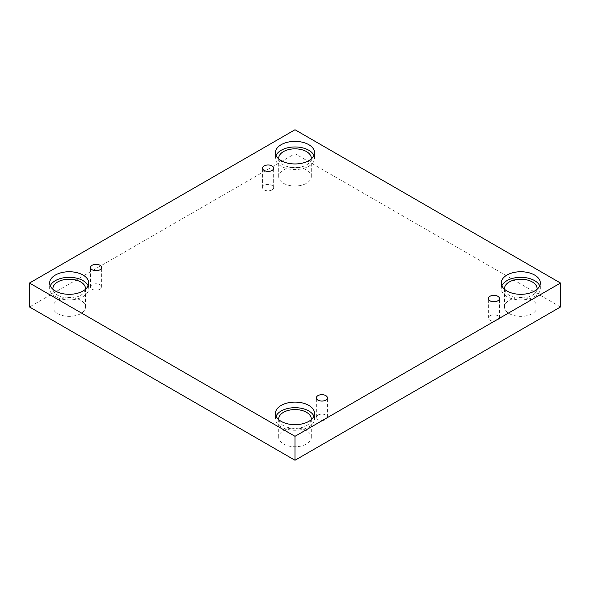 <?xml version="1.0" encoding="UTF-8"?>
<svg xmlns="http://www.w3.org/2000/svg" width="590" height="590" viewBox="0 0 590 590"><rect width="100%" height="100%" fill="white"/><g stroke="black" fill="none" stroke-linecap="round" stroke-linejoin="round"><path stroke-width="0.44" stroke-dasharray="2.95 2.21" d="M272.034 189.899A5.539 3.201 180 0 1 266.002 190.592A5.539 3.201 180 0 1 262.58 187.642A5.539 3.201 180 0 1 264.202 185.378A5.539 3.201 180 0 1 270.242 184.685A5.539 3.201 180 0 1 273.657 187.642A5.539 3.201 180 0 1 272.034 189.899M100.005 289.225A5.539 3.201 180 0 1 93.965 289.919A5.539 3.201 180 0 1 90.55 286.961A5.539 3.201 180 0 1 92.173 284.697A5.539 3.201 180 0 1 98.206 284.004A5.539 3.201 180 0 1 101.628 286.961A5.539 3.201 180 0 1 100.005 289.225M560.5 306.97L295 153.688L29.5 306.97M295 129.741L295 153.688M57.687 313.622A16.291 9.403 0 0 0 75.439 315.665A16.291 9.403 0 0 0 85.498 306.97A16.291 9.403 0 0 0 80.727 300.317A16.291 9.403 0 0 0 62.968 298.282A16.291 9.403 0 0 0 52.916 306.97A16.291 9.403 0 0 0 57.687 313.622M283.48 183.261A16.291 9.403 0 0 0 301.232 185.304A16.291 9.403 0 0 0 311.291 176.609A16.291 9.403 0 0 0 306.52 169.957A16.291 9.403 0 0 0 288.768 167.921A16.291 9.403 0 0 0 278.709 176.609A16.291 9.403 0 0 0 283.48 183.261M509.273 313.622A16.291 9.403 0 0 0 527.032 315.665A16.291 9.403 0 0 0 537.084 306.97A16.291 9.403 0 0 0 532.313 300.317A16.291 9.403 0 0 0 514.561 298.282A16.291 9.403 0 0 0 504.502 306.97A16.291 9.403 0 0 0 509.273 313.622M283.48 443.982A16.291 9.403 0 0 0 301.232 446.025A16.291 9.403 0 0 0 311.291 437.33A16.291 9.403 0 0 0 306.52 430.685A16.291 9.403 0 0 0 288.768 428.642A16.291 9.403 0 0 0 278.709 437.33A16.291 9.403 0 0 0 283.48 443.982M311.247 419.667A16.291 9.403 180 0 1 295 428.384A16.291 9.403 180 0 1 278.753 419.667M276.061 416.186A19.551 11.284 0 0 0 275.449 418.974A19.551 11.284 0 0 0 295 430.265A19.551 11.284 0 0 0 314.551 418.974A19.551 11.284 0 0 0 313.939 416.186M537.04 289.306A16.291 9.403 180 0 1 520.793 298.024A16.291 9.403 180 0 1 504.546 289.306M501.854 285.818A19.551 11.284 0 0 0 501.242 288.613A19.551 11.284 0 0 0 520.793 299.904A19.551 11.284 0 0 0 540.344 288.613A19.551 11.284 0 0 0 539.739 285.818M311.247 158.946A16.291 9.403 180 0 1 295 167.663A16.291 9.403 180 0 1 278.753 158.946M276.061 155.458A19.551 11.284 0 0 0 275.449 158.253A19.551 11.284 0 0 0 295 169.544A19.551 11.284 0 0 0 314.551 158.253A19.551 11.284 0 0 0 313.939 155.458M85.454 289.306A16.291 9.403 180 0 1 69.207 298.024A16.291 9.403 180 0 1 52.96 289.306M50.261 285.818A19.551 11.284 0 0 0 49.656 288.613A19.551 11.284 0 0 0 69.207 299.904A19.551 11.284 0 0 0 88.758 288.613A19.551 11.284 0 0 0 88.146 285.818M489.995 315.739A5.539 3.201 180 0 1 496.035 315.045A5.539 3.201 180 0 1 499.45 318.003A5.539 3.201 180 0 1 497.827 320.259A5.539 3.201 180 0 1 491.795 320.953A5.539 3.201 180 0 1 488.373 318.003A5.539 3.201 180 0 1 489.995 315.739M317.966 415.065A5.539 3.201 180 0 1 323.999 414.372A5.539 3.201 180 0 1 327.421 417.322A5.539 3.201 180 0 1 325.798 419.586A5.539 3.201 180 0 1 319.758 420.279A5.539 3.201 180 0 1 316.343 417.322A5.539 3.201 180 0 1 317.966 415.065M273.657 187.642L273.657 168.187M262.58 187.642L262.58 168.187M311.291 437.33L311.291 418.974M278.709 437.33L278.709 418.974M314.551 418.974L314.551 413.391M275.449 418.974L275.449 413.391M537.084 306.97L537.084 288.613M504.502 306.97L504.502 288.613M540.344 288.613L540.344 283.03M501.242 288.613L501.242 283.03M311.291 176.609L311.291 158.253M278.709 176.609L278.709 158.253M314.551 158.253L314.551 152.67M275.449 158.253L275.449 152.67M85.498 306.97L85.498 288.613M52.916 306.97L52.916 288.613M88.758 288.613L88.758 283.03M49.656 288.613L49.656 283.03M499.45 318.003L499.45 298.547M488.373 318.003L488.373 298.547M327.421 417.322L327.421 397.867M316.343 417.322L316.343 397.867M101.628 286.961L101.628 267.506M90.55 286.961L90.55 267.506"/><path stroke-width="0.89" d="M295 460.259L560.5 306.97L560.5 283.03L295 129.741L29.5 283.03L29.5 306.97L295 460.259L295 436.312L560.5 283.03M264.202 165.923A5.539 3.201 180 0 1 270.242 165.23A5.539 3.201 180 0 1 273.657 168.187A5.539 3.201 180 0 1 268.118 171.388A5.539 3.201 180 0 1 262.58 168.187A5.539 3.201 180 0 1 264.202 165.923M29.5 283.03L295 436.312M92.173 265.249A5.539 3.201 180 0 1 98.206 264.556A5.539 3.201 180 0 1 101.628 267.506A5.539 3.201 180 0 1 96.089 270.707A5.539 3.201 180 0 1 90.55 267.506A5.539 3.201 180 0 1 92.173 265.249M317.966 395.61A5.539 3.201 180 0 1 323.999 394.917A5.539 3.201 180 0 1 327.421 397.867A5.539 3.201 180 0 1 321.882 401.067A5.539 3.201 180 0 1 316.343 397.867A5.539 3.201 180 0 1 317.966 395.61M489.995 296.283A5.539 3.201 180 0 1 496.035 295.59A5.539 3.201 180 0 1 499.45 298.547A5.539 3.201 180 0 1 493.911 301.748A5.539 3.201 180 0 1 488.373 298.547A5.539 3.201 180 0 1 489.995 296.283M55.379 275.043A19.551 11.284 180 0 1 76.685 272.602A19.551 11.284 180 0 1 88.758 283.03A19.551 11.284 180 0 1 69.207 294.314A19.551 11.284 180 0 1 49.656 283.03A19.551 11.284 180 0 1 55.379 275.043M281.179 144.683A19.551 11.284 180 0 1 302.478 142.242A19.551 11.284 180 0 1 314.551 152.67A19.551 11.284 180 0 1 295 163.954A19.551 11.284 180 0 1 275.449 152.67A19.551 11.284 180 0 1 281.179 144.683M506.972 275.043A19.551 11.284 180 0 1 528.279 272.602A19.551 11.284 180 0 1 540.344 283.03A19.551 11.284 180 0 1 520.793 294.314A19.551 11.284 180 0 1 501.242 283.03A19.551 11.284 180 0 1 506.972 275.043M281.179 405.411A19.551 11.284 180 0 1 302.478 402.963A19.551 11.284 180 0 1 314.551 413.391A19.551 11.284 180 0 1 295 424.675A19.551 11.284 180 0 1 275.449 413.391A19.551 11.284 180 0 1 281.179 405.411M278.753 419.667A16.291 9.403 180 0 1 278.709 418.974A16.291 9.403 180 0 1 288.768 410.286A16.291 9.403 180 0 1 306.52 412.322A16.291 9.403 180 0 1 311.291 418.974A16.291 9.403 180 0 1 311.247 419.667M313.939 416.186A19.551 11.284 0 0 0 300.17 408.088A19.551 11.284 0 0 0 281.179 410.994A19.551 11.284 0 0 0 276.061 416.186M504.546 289.306A16.291 9.403 180 0 1 504.502 288.613A16.291 9.403 180 0 1 514.561 279.925A16.291 9.403 180 0 1 532.313 281.961A16.291 9.403 180 0 1 537.084 288.613A16.291 9.403 180 0 1 537.04 289.306M539.739 285.818A19.551 11.284 0 0 0 525.963 277.728A19.551 11.284 0 0 0 506.972 280.634A19.551 11.284 0 0 0 501.854 285.818M278.753 158.946A16.291 9.403 180 0 1 278.709 158.253A16.291 9.403 180 0 1 288.768 149.565A16.291 9.403 180 0 1 306.52 151.601A16.291 9.403 180 0 1 311.291 158.253A16.291 9.403 180 0 1 311.247 158.946M313.939 155.458A19.551 11.284 0 0 0 300.17 147.367A19.551 11.284 0 0 0 281.179 150.273A19.551 11.284 0 0 0 276.061 155.458M52.96 289.306A16.291 9.403 180 0 1 52.916 288.613A16.291 9.403 180 0 1 62.968 279.925A16.291 9.403 180 0 1 80.727 281.961A16.291 9.403 180 0 1 85.498 288.613A16.291 9.403 180 0 1 85.454 289.306M88.146 285.818A19.551 11.284 0 0 0 74.377 277.728A19.551 11.284 0 0 0 55.379 280.634A19.551 11.284 0 0 0 50.261 285.818"/></g></svg>
